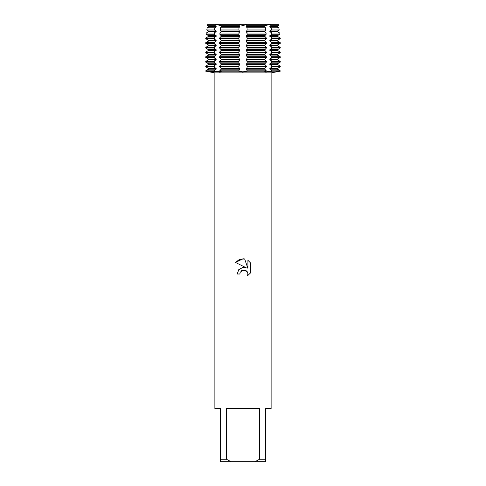 <?xml version="1.0" encoding="UTF-8"?>
<svg xmlns="http://www.w3.org/2000/svg" width="486" height="486" viewBox="0 0 486 486"><rect width="100%" height="100%" fill="white"/><g stroke="black" fill="none" stroke-linecap="round" stroke-linejoin="round"><path stroke-width="0.73" d="M265.326 72.068L264.724 71.849L266.377 71.163L280.258 71.163L276.406 71.892M206.969 70.112L208.561 69.164L205.742 70.822L205.742 71.163L206.969 71.387L214.648 71.387L213.688 70.822L216.155 69.164L216.155 68.477L213.688 66.819L213.688 66.139L216.155 64.474L216.155 63.794L213.688 62.135L213.688 61.449L216.155 59.79L216.155 59.104L213.688 57.445L213.688 56.765L216.155 55.106L216.155 54.42L213.688 52.761L213.688 52.075L216.155 50.416L216.155 49.736L213.688 48.071L213.688 47.391L216.155 45.733L216.155 45.046L213.688 43.388L213.688 42.701L216.155 41.043L216.155 40.362L213.688 38.704L213.688 38.017L216.155 36.359L216.155 35.672L213.937 34.202L214.101 33.03L216.155 31.669L216.155 30.989L214.52 29.944L214.818 27.811L216.155 26.985L216.155 26.299L215.134 25.691L215.353 24.3L207.783 24.3L215.353 24.3L220.735 25.576L215.353 24.3L239.118 24.3L243 25.649L246.882 24.3L243 25.649L239.118 24.3L270.647 24.3L270.866 25.691L269.845 26.299L269.845 26.985L271.182 27.811L271.48 29.944L269.845 30.989L269.845 31.669L271.899 33.03L272.063 34.202L269.845 35.672L269.845 36.359L272.312 38.017L272.312 38.704L269.845 40.362L269.845 41.043L272.312 42.701L272.312 43.388L269.845 45.046L269.845 45.733L272.312 47.391L272.312 48.071L269.845 49.736L269.845 50.416L272.312 52.075L272.312 52.761L269.845 54.42L269.845 55.106L272.312 56.765L272.312 57.445L269.845 59.104L269.845 59.79L272.312 61.449L272.312 62.135L269.845 63.794L269.845 64.474L272.312 66.139L272.312 66.819L269.845 68.477L269.845 69.164L272.312 71.163L265.927 72.092M220.389 71.387L221.276 71.849L220.073 72.092L214.648 71.387A16.457 11.64 -90 0 0 214.654 71.163L220.389 71.387M218.882 72.037L220.073 72.092M242.532 72.086L238.802 71.163L266.377 71.163L264.852 69.164L264.852 68.477L266.377 66.819L266.377 66.139L264.852 64.474L264.852 63.794L266.377 62.135L266.377 61.449L264.852 59.79L264.852 59.104L266.377 57.445L266.377 56.765L264.852 55.106L264.852 54.42L266.377 52.761L266.377 52.075L264.852 50.416L264.852 49.736L266.377 48.071L266.377 47.391L264.852 45.733L264.852 45.046L266.377 43.388L266.377 42.701L264.852 41.043L264.852 40.362L266.377 38.704L266.377 38.017L264.852 36.359L264.852 35.672L266.176 34.202L266.049 33.03L264.852 31.669L265.708 29.944L265.478 27.811L264.852 26.985L265.156 24.3L246.882 24.3L246.53 26.985L247.028 27.811L247.076 29.944L246.53 31.669L247.161 34.202L246.53 36.359L247.198 38.704L246.53 41.043L247.198 43.388L246.53 45.733L247.198 48.071L246.53 50.416L247.198 52.761L246.53 55.106L247.198 57.445L246.53 59.79L247.198 62.135L246.53 64.474L247.198 66.819L246.53 69.164L247.198 71.163L243 72.092M210.238 72.019L214.879 72.876L271.121 72.876L271.121 408.586L265.654 408.586L265.654 459.203L259.664 459.203L254.968 461.7L265.654 461.7L265.654 459.203M278.217 24.3L270.647 24.3L265.265 25.576L270.647 24.3L278.217 24.3L278.454 25.691L277.439 26.299L278.454 25.691L270.866 25.691M243 270.052L240.266 272.19L239.835 274.019L237.18 274.019L238.826 269.584L243 267.367L246.226 267.762L235.479 262.464L243 258.759L244.634 258.935L247.915 268.381L247.915 260.289L250.521 262.926L250.521 272.907L247.495 275.805L247.921 273.995L247.617 272.446L246.742 271.139L245.43 270.265L243 270.052L247.131 271.595M254.968 461.7L231.032 461.7L226.336 459.203L226.336 408.586L259.664 408.586L259.664 459.203M271.121 72.876L280.258 71.163L277.439 69.164L277.439 68.477L280.258 66.819L280.258 66.139L277.439 64.474L277.439 63.794L280.258 62.135L280.258 61.449L277.439 59.79L277.439 59.104L280.258 57.445L280.258 56.765L277.439 55.106L277.439 54.42L280.258 52.761L280.258 52.075L277.439 50.416L277.439 49.736L280.258 48.071L280.258 47.391L277.439 45.733L277.439 45.046L280.258 43.388L280.258 42.701L277.439 41.043L277.439 40.362L280.258 38.704L280.258 38.017L277.439 36.359L277.439 35.672L279.936 34.202L279.736 33.03L279.936 34.202L272.063 34.202M239.835 274.019L240.108 272.543M247.495 275.805L250.521 272.907M246.226 267.762L244.227 267.33M243 267.367L238.699 269.736M241.56 270.69L242.909 270.076M247.149 271.619L247.356 271.929M250.521 262.926L247.915 260.289M244.634 258.935L239.525 259.378L235.479 262.464M213.688 71.163L205.742 71.163M280.258 71.163L219.623 71.163L238.802 71.163L239.47 69.164L238.802 66.819L239.47 64.474L238.802 62.135L239.47 59.79L238.802 57.445L239.47 55.106L238.802 52.761L239.47 50.416L238.802 48.071L239.47 45.733L238.802 43.388L239.47 41.043L238.802 38.704L239.47 36.359L238.839 34.202L239.47 31.669L238.924 29.944L238.972 27.811L239.47 26.985L239.118 24.3L220.844 24.3L221.148 26.985L220.523 27.811L220.292 29.944L221.148 31.669L219.951 33.03L219.824 34.202L221.148 35.672L221.148 36.359L219.623 38.017L219.623 38.704L221.148 40.362L221.148 41.043L219.623 42.701L219.623 43.388L221.148 45.046L221.148 45.733L219.623 47.391L219.623 48.071L221.148 49.736L221.148 50.416L219.623 52.075L219.623 52.761L221.148 54.42L221.148 55.106L219.623 56.765L219.623 57.445L221.148 59.104L221.148 59.79L219.623 61.449L219.623 62.135L221.148 63.794L221.148 64.474L219.623 66.139L219.623 66.819L221.148 68.477L221.148 69.164L219.623 71.163L214.654 71.163L214.654 70.112M214.879 72.876L214.879 408.586L220.346 408.586L220.346 461.7L231.032 461.7M220.346 459.203L226.336 459.203M271.899 33.03L279.736 33.03L277.439 31.669L277.439 30.989L279.195 29.944L278.824 27.811L277.439 26.985L277.439 26.299L269.845 26.299M269.845 26.985L277.439 26.985L278.824 27.811L279.031 29.014M279.031 30.041L277.439 30.989L269.845 30.989M269.845 31.669L277.439 31.669L279.031 32.617M279.031 34.725L277.439 35.672L269.845 35.672M269.845 36.359L277.439 36.359L279.031 37.307M279.031 39.415L277.439 40.362L269.845 40.362M269.845 41.043L277.439 41.043L279.031 41.99M279.031 44.098L277.439 45.046L269.845 45.046M269.845 45.733L277.439 45.733L279.031 46.68M279.031 48.788L277.439 49.736L269.845 49.736M269.845 50.416L277.439 50.416L279.031 51.364M279.031 53.472L277.439 54.42L269.845 54.42M269.845 55.106L277.439 55.106L279.031 56.054M279.031 58.156L277.439 59.104L269.845 59.104M269.845 59.79L277.439 59.79L279.031 60.738M279.031 62.846L277.439 63.794L269.845 63.794M269.845 64.474L277.439 64.474L279.031 65.422M279.031 67.53L277.439 68.477L269.845 68.477M269.845 69.164L277.439 69.164L279.031 70.112M206.969 29.014L207.176 27.811L206.805 29.944L208.561 30.989L206.969 30.041M206.969 32.617L208.561 31.669L206.264 33.03L206.064 34.202L208.561 35.672L206.969 34.725M206.969 37.307L208.561 36.359L205.742 38.017L205.742 38.704L208.561 40.362L206.969 39.415M206.969 41.99L208.561 41.043L205.742 42.701L205.742 43.388L208.561 45.046L206.969 44.098M206.969 46.68L208.561 45.733L205.742 47.391L205.742 48.071L208.561 49.736L206.969 48.788M206.969 51.364L208.561 50.416L205.742 52.075L205.742 52.761L208.561 54.42L206.969 53.472M206.969 56.054L208.561 55.106L205.742 56.765L205.742 57.445L208.561 59.104L206.969 58.156M206.969 60.738L208.561 59.79L205.742 61.449L205.742 62.135L208.561 63.794L206.969 62.846M206.969 65.422L208.561 64.474L205.742 66.139L205.742 66.819L208.561 68.477L206.969 67.53M207.176 27.811L208.561 26.985L207.176 27.811L214.818 27.811M216.155 26.299L208.561 26.299L207.546 25.691L208.561 26.299L208.561 26.985L216.155 26.985M207.783 24.3L207.546 25.691L215.134 25.691M216.155 30.989L208.561 30.989L208.561 31.669L216.155 31.669M216.155 35.672L208.561 35.672L208.561 36.359L216.155 36.359M216.155 40.362L208.561 40.362L208.561 41.043L216.155 41.043M216.155 45.046L208.561 45.046L208.561 45.733L216.155 45.733M216.155 49.736L208.561 49.736L208.561 50.416L216.155 50.416M216.155 54.42L208.561 54.42L208.561 55.106L216.155 55.106M216.155 59.104L208.561 59.104L208.561 59.79L216.155 59.79M216.155 63.794L208.561 63.794L208.561 64.474L216.155 64.474M216.155 68.477L208.561 68.477L208.561 69.164L216.155 69.164M213.688 70.822L205.742 70.822M238.802 70.822L219.623 70.822M266.377 70.822L247.198 70.822M280.258 70.822L272.312 70.822M221.148 69.164L239.47 69.164M246.53 69.164L264.852 69.164M221.148 68.477L239.47 68.477M246.53 68.477L264.852 68.477M205.742 66.819L213.688 66.819M219.623 66.819L238.802 66.819M247.198 66.819L266.377 66.819M272.312 66.819L280.258 66.819M213.688 66.139L205.742 66.139M238.802 66.139L219.623 66.139M266.377 66.139L247.198 66.139M280.258 66.139L272.312 66.139M221.148 64.474L239.47 64.474M246.53 64.474L264.852 64.474M221.148 63.794L239.47 63.794M246.53 63.794L264.852 63.794M205.742 62.135L213.688 62.135M219.623 62.135L238.802 62.135M247.198 62.135L266.377 62.135M272.312 62.135L280.258 62.135M213.688 61.449L205.742 61.449M238.802 61.449L219.623 61.449M266.377 61.449L247.198 61.449M280.258 61.449L272.312 61.449M221.148 59.79L239.47 59.79M246.53 59.79L264.852 59.79M221.148 59.104L239.47 59.104M246.53 59.104L264.852 59.104M205.742 57.445L213.688 57.445M219.623 57.445L238.802 57.445M247.198 57.445L266.377 57.445M272.312 57.445L280.258 57.445M213.688 56.765L205.742 56.765M238.802 56.765L219.623 56.765M266.377 56.765L247.198 56.765M280.258 56.765L272.312 56.765M221.148 55.106L239.47 55.106M246.53 55.106L264.852 55.106M221.148 54.42L239.47 54.42M246.53 54.42L264.852 54.42M205.742 52.761L213.688 52.761M219.623 52.761L238.802 52.761M247.198 52.761L266.377 52.761M272.312 52.761L280.258 52.761M213.688 52.075L205.742 52.075M238.802 52.075L219.623 52.075M266.377 52.075L247.198 52.075M280.258 52.075L272.312 52.075M221.148 50.416L239.47 50.416M246.53 50.416L264.852 50.416M221.148 49.736L239.47 49.736M246.53 49.736L264.852 49.736M205.742 48.071L213.688 48.071M219.623 48.071L238.802 48.071M247.198 48.071L266.377 48.071M272.312 48.071L280.258 48.071M213.688 47.391L205.742 47.391M238.802 47.391L219.623 47.391M266.377 47.391L247.198 47.391M280.258 47.391L272.312 47.391M221.148 45.733L239.47 45.733M246.53 45.733L264.852 45.733M221.148 45.046L239.47 45.046M246.53 45.046L264.852 45.046M205.742 43.388L213.688 43.388M219.623 43.388L238.802 43.388M247.198 43.388L266.377 43.388M272.312 43.388L280.258 43.388M213.688 42.701L205.742 42.701M238.802 42.701L219.623 42.701M266.377 42.701L247.198 42.701M280.258 42.701L272.312 42.701M221.148 41.043L239.47 41.043M246.53 41.043L264.852 41.043M221.148 40.362L239.47 40.362M246.53 40.362L264.852 40.362M205.742 38.704L213.688 38.704M219.623 38.704L238.802 38.704M247.198 38.704L266.377 38.704M272.312 38.704L280.258 38.704M213.688 38.017L205.742 38.017M238.802 38.017L219.623 38.017M266.377 38.017L247.198 38.017M280.258 38.017L272.312 38.017M221.148 36.359L239.47 36.359M246.53 36.359L264.852 36.359M221.148 35.672L239.47 35.672M246.53 35.672L264.852 35.672M206.064 34.202L213.937 34.202M219.824 34.202L238.839 34.202M247.161 34.202L266.176 34.202M214.101 33.03L206.264 33.03M238.863 33.03L219.951 33.03M266.049 33.03L247.137 33.03M221.148 31.669L239.47 31.669M246.53 31.669L264.852 31.669M221.148 30.989L239.47 30.989M246.53 30.989L264.852 30.989M206.805 29.944L214.52 29.944M220.292 29.944L238.924 29.944M247.076 29.944L265.708 29.944M271.48 29.944L279.195 29.944M238.972 27.811L220.523 27.811M265.478 27.811L247.028 27.811M278.824 27.811L271.182 27.811M221.148 26.985L239.47 26.985M246.53 26.985L264.852 26.985M220.723 25.691L239.045 25.691M246.955 25.691L265.277 25.691M221.148 26.299L239.47 26.299M246.53 26.299L264.852 26.299M271.346 70.112L271.346 71.163A16.457 11.64 -90 0 0 271.352 71.387M247.058 70.112L247.058 71.387M238.942 70.112L238.942 71.387M247.058 30.041L247.058 29.014M247.058 34.725L247.058 32.617M247.058 39.415L247.058 37.307M247.058 44.098L247.058 41.99M247.058 48.788L247.058 46.68M247.058 53.472L247.058 51.364M247.058 58.156L247.058 56.054M247.058 62.846L247.058 60.738M247.058 67.53L247.058 65.422M238.942 67.53L238.942 65.422M238.942 62.846L238.942 60.738M238.942 58.156L238.942 56.054M238.942 53.472L238.942 51.364M238.942 48.788L238.942 46.68M238.942 44.098L238.942 41.99M238.942 39.415L238.942 37.307M238.942 34.725L238.942 32.617M238.942 30.041L238.942 29.014M214.654 67.53L214.654 65.422M214.654 62.846L214.654 60.738M214.654 58.156L214.654 56.054M214.654 53.472L214.654 51.364M214.654 48.788L214.654 46.68M214.654 44.098L214.654 41.99M214.654 39.415L214.654 37.307M214.654 34.725L214.654 32.617M214.654 30.041L214.654 29.014M271.346 30.041L271.346 29.014M271.346 34.725L271.346 32.617M271.346 39.415L271.346 37.307M271.346 44.098L271.346 41.99M271.346 48.788L271.346 46.68M271.346 53.472L271.346 51.364M271.346 58.156L271.346 56.054M271.346 62.846L271.346 60.738M271.346 67.53L271.346 65.422"/></g></svg>
